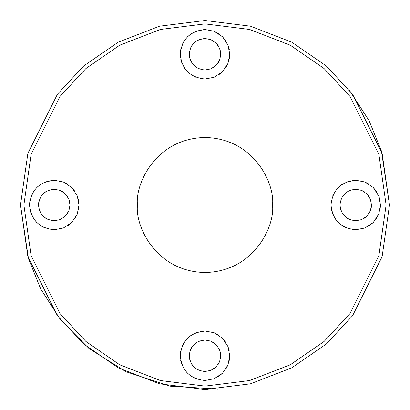 <?xml version="1.0" encoding="UTF-8"?>
<svg xmlns="http://www.w3.org/2000/svg" width="410" height="410" viewBox="0 0 410 410"><rect width="100%" height="100%" fill="white"/><g stroke="black" fill="none" stroke-linecap="round" stroke-linejoin="round"><path stroke-width="0.61" d="M205 137.499C155.041 138.421 134.787 185.253 137.499 205C134.787 224.747 155.041 271.579 205 272.501C254.958 271.579 275.212 224.747 272.501 205C275.212 185.253 254.958 138.421 205 137.499M205 386.123L160.418 380.552L119.766 364.818L85.905 341.463L60.101 313.676L31.119 255.717L23.877 205L31.119 154.283L60.101 96.324L85.905 68.537L119.766 45.182L160.418 29.448L205 23.877L249.582 29.448L290.234 45.182L324.095 68.537L349.899 96.324L378.881 154.283L386.123 205L378.881 255.717L349.899 313.676L324.095 341.463L290.234 364.818L249.582 380.552L205 386.123M205 380.5C190.055 378.963 181.804 370.712 180.251 355.752C181.789 340.807 190.04 332.556 205 330.998L214.112 332.736L222.502 338.25L228.011 346.64L229.749 355.752L228.011 364.859L222.502 373.249L214.112 378.763L205 380.5M54.248 229.749C39.304 228.211 31.052 219.96 29.499 205C31.037 190.055 39.288 181.804 54.248 180.251L63.36 181.989L71.75 187.498L77.264 195.888L79.002 205L77.264 214.112L71.75 222.502L63.36 228.011L54.248 229.749M205 79.002C190.055 77.464 181.804 69.213 180.251 54.248C181.789 39.304 190.04 31.057 205 29.499L214.112 31.237L222.502 36.751L228.011 45.141L229.749 54.248L228.011 63.36L222.502 71.75L214.112 77.264L205 79.002M355.752 229.749C340.807 228.211 332.556 219.96 330.998 205C332.541 190.055 340.787 181.804 355.752 180.251L364.859 181.989L373.249 187.498L378.763 195.888L380.5 205L378.763 214.112L373.249 222.502L364.859 228.011L355.752 229.749M355.69 180.251L346.64 181.989M342.247 184.249L338.25 187.498M335.001 191.496L332.736 195.888M331.423 200.428L330.998 205M355.808 229.749L364.859 228.011M369.251 225.751L373.249 222.502M376.498 218.504L378.763 214.112M380.08 209.571L380.5 205M380.08 200.428L378.763 195.888M376.498 191.496L373.249 187.498M369.251 184.249L364.859 181.989L355.752 180.251M331.423 209.571L332.736 214.112M335.001 218.504L338.25 222.502M342.247 225.751L346.64 228.011M355.752 220.749C346.24 219.775 340.992 214.522 339.998 205C340.976 195.493 346.224 190.245 355.752 189.251L361.548 190.358L366.888 193.863L370.394 199.204L371.501 205L370.394 210.796L366.888 216.137L361.548 219.642L355.752 220.749L361.548 219.642M364.341 191.798L361.548 190.358L355.752 189.251L349.95 190.358M347.157 191.798L344.615 193.863M342.545 196.405L341.105 199.204M340.269 202.089L339.998 205M364.341 218.202L366.888 216.137M368.954 213.595L370.394 210.796M371.229 207.911L371.501 205M371.229 202.089L370.394 199.204M368.954 196.405L366.888 193.863M340.269 207.911L341.105 210.796M342.545 213.595L344.615 216.137M347.157 218.202L349.95 219.642M213.595 342.545L210.796 341.105L205 339.998L210.796 341.105L216.137 344.615L219.642 349.95L220.749 355.752L219.642 361.548L216.137 366.888L210.796 370.394L205 371.501L210.796 370.394M213.595 368.954L216.137 366.888M218.202 364.341L219.642 361.548M220.483 358.658L220.749 355.752M220.483 352.841L219.642 349.95M218.202 347.157L216.137 344.615M189.517 352.841L189.251 355.752C190.225 346.245 195.478 340.992 205 339.998L199.204 341.105M196.405 342.545L193.863 344.615M191.798 347.157L190.358 349.95M189.517 358.658L190.358 361.548M191.798 364.341L193.863 366.888M196.405 368.954L199.204 370.394M62.843 191.798L60.05 190.358L54.248 189.251L60.05 190.358L65.385 193.863L68.895 199.204L70.002 205L68.895 210.796L65.385 216.137L60.05 219.642L54.248 220.749L60.05 219.642M62.843 218.202L65.385 216.137M67.455 213.595L68.895 210.796M69.731 207.911L70.002 205M69.731 202.089L68.895 199.204M67.455 196.405L65.385 193.863M38.771 202.089L38.499 205C39.478 195.493 44.726 190.245 54.248 189.251L48.452 190.358M45.659 191.798L43.111 193.863M41.046 196.405L39.606 199.204M38.771 207.911L39.606 210.796M41.046 213.595L43.111 216.137M45.659 218.202L48.452 219.642M189.517 51.342L189.251 54.248C190.225 44.741 195.478 39.493 205 38.499L210.796 39.606L216.137 43.111L219.642 48.452L220.749 54.248L219.642 60.05L216.137 65.385L210.796 68.895L205 70.002L210.796 68.895M213.595 67.455L216.137 65.385M218.202 62.843L219.642 60.05M220.483 57.159L220.749 54.248M220.483 51.342L219.642 48.452M218.202 45.659L216.137 43.111M213.595 41.046L210.796 39.606M205 38.499L199.204 39.606M196.405 41.046L193.863 43.111M191.798 45.659L190.358 48.452M189.517 57.159L190.358 60.05M191.798 62.843L193.863 65.385M196.405 67.455L199.204 68.895M205 70.002C195.493 69.023 190.24 63.775 189.251 54.248M180.672 58.82L181.989 63.36M184.249 67.752L187.498 71.75M191.496 74.999L195.888 77.264M205.061 79.002L214.112 77.264M218.504 74.999L222.502 71.75M225.751 67.752L228.011 63.36M229.328 58.82L229.749 54.248M229.328 49.677L228.011 45.141M225.751 40.749L222.502 36.751M218.504 33.502L214.112 31.237L205 29.499M204.938 29.499L195.888 31.237M191.496 33.502L187.498 36.751M184.249 40.749L181.989 45.141M180.672 49.677L180.251 54.248M54.248 220.749C44.741 219.775 39.493 214.522 38.499 205M29.92 209.571L31.237 214.112M33.502 218.504L36.751 222.502M40.749 225.751L45.141 228.011M54.31 229.749L63.36 228.011M67.752 225.751L71.75 222.502M74.999 218.504L77.264 214.112M78.576 209.571L79.002 205M78.576 200.428L77.264 195.888M74.999 191.496L71.75 187.498M67.752 184.249L63.36 181.989L54.248 180.251M54.192 180.251L45.141 181.989M40.749 184.249L36.751 187.498M33.502 191.496L31.237 195.888M29.92 200.428L29.499 205M205 371.501C195.493 370.522 190.24 365.274 189.251 355.752M180.672 360.323L181.989 364.859M184.249 369.251L187.498 373.249M191.496 376.498L195.888 378.763M205.061 380.5L214.112 378.763M218.504 376.498L222.502 373.249M225.751 369.251L228.011 364.859M229.328 360.323L229.749 355.752M229.328 351.18L228.011 346.64M225.751 342.247L222.502 338.25M218.504 335.001L214.112 332.736L205 330.998M204.938 330.998L195.888 332.736M191.496 335.001L187.498 338.25M184.249 342.247L181.989 346.64M180.672 351.18L180.251 355.752M20.5 205L27.88 256.66L57.4 315.7L83.686 344.005L118.177 367.796L159.582 383.821L205 389.5L250.418 383.821L291.823 367.796L326.314 344.005L352.6 315.7L382.12 256.66L389.5 205L382.12 153.34L352.6 94.3L326.314 65.995L291.823 42.204L250.418 26.178L205 20.5L159.582 26.178L118.177 42.204L83.686 65.995L57.4 94.3L27.88 153.34L20.5 205L28.454 258.587L40.672 288.881L60.475 319.687L88.965 348.444L126.106 371.783L170.135 386.174L217.49 389.075M389.5 205L381.443 151.064L369.046 120.571L348.951 89.6"/></g></svg>
